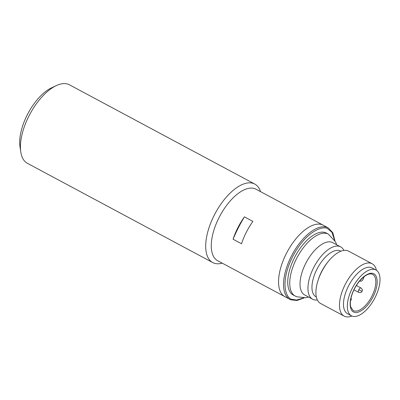 <?xml version="1.0" encoding="UTF-8"?>
<svg xmlns="http://www.w3.org/2000/svg" width="400" height="400" viewBox="0 0 400 400"><rect width="100%" height="100%" fill="white"/><g stroke="black" fill="none" stroke-linecap="round" stroke-linejoin="round"><path stroke-width="0.6" d="M343.88 250.4A29.685 14.02 118.2 0 0 340.655 246.885L332.73 242.645A29.685 14.02 118.2 0 0 332.135 242.365A29.685 14.02 118.2 0 0 306.035 262.81A29.685 14.02 118.2 0 0 304.705 294.98L312.63 299.22A29.685 14.02 118.2 0 0 313.225 299.505A29.685 14.02 118.2 0 0 317.345 299.96M372.175 263.77L348.595 251.14A29.685 14.02 118.2 0 0 348 250.86A29.685 14.02 118.2 0 0 328.335 261.42A29.685 14.02 118.2 0 0 317.895 280.91A29.685 14.02 118.2 0 0 320.57 303.475L344.15 316.1A29.685 14.02 -61.8 0 1 345.48 283.93A29.685 14.02 -61.8 0 1 371.58 263.485A29.685 14.02 -61.8 0 1 372.175 263.77A29.685 14.02 -61.8 0 1 376.415 270.275M351.93 316.03A25.975 12.265 -61.8 0 1 351.41 315.78A25.975 12.265 -61.8 0 1 352.575 287.635A25.975 12.265 -61.8 0 1 375.415 269.74A25.975 12.265 -61.8 0 1 375.935 269.99A25.975 12.265 -61.8 0 1 374.77 298.14A25.975 12.265 -61.8 0 1 351.93 316.03A29.685 14.02 -61.8 0 1 344.745 316.385A29.685 14.02 -61.8 0 1 344.15 316.1M328.335 261.42L327.45 262.515A25.975 12.265 118.2 0 0 318.315 279.57L317.895 280.91M351.41 315.78L347.565 313.725A25.975 12.265 -61.8 0 1 348.73 285.575A25.975 12.265 -61.8 0 1 371.57 267.685A25.975 12.265 -61.8 0 1 372.09 267.93L375.935 269.99M340.86 251.205L340.565 251.05A25.975 12.265 118.2 0 0 340.045 250.805A25.975 12.265 118.2 0 0 317.21 268.695A25.975 12.265 118.2 0 0 316.045 296.84L316.34 297M340.655 246.885A29.685 14.02 118.2 0 0 340.06 246.605A29.685 14.02 118.2 0 0 313.96 267.05A29.685 14.02 118.2 0 0 312.63 299.22M295.27 296.1A35.125 16.59 118.2 0 1 296.845 258.03A35.125 16.59 118.2 0 1 327.73 233.835A35.125 16.59 118.2 0 1 328.435 234.17L326.435 233.1A35.125 16.59 118.2 0 0 325.73 232.765A35.125 16.59 118.2 0 0 294.845 256.96A35.125 16.59 118.2 0 0 293.27 295.03L296.66 296.76L305.7 297.75L308.605 297.065M363.795 276.88L363.795 277.05A2.97 1.4 -61.8 0 1 362.61 280.045A2.97 1.4 -61.8 0 1 360.585 281.185A2.97 1.4 -61.8 0 1 360.525 281.155A2.97 1.4 -61.8 0 1 360.09 280.45M322.425 224.83A40.565 19.16 118.2 0 0 286.755 252.775A40.565 19.16 118.2 0 0 284.935 296.74A40.565 19.16 -61.8 0 1 286.32 253.62A40.565 19.16 -61.8 0 1 323.24 225.215A40.565 19.16 118.2 0 0 322.425 224.83M254.76 184.055L69.47 84.825A44.525 21.03 118.2 0 0 56.265 85.62A44.525 21.03 118.2 0 0 28.945 116A44.525 21.03 118.2 0 0 20.77 151.9A44.525 21.03 118.2 0 0 27.43 163.33L212.72 262.555A44.525 21.03 -61.8 0 1 214.235 215.225A44.525 21.03 -61.8 0 1 253.865 183.63A44.525 21.03 -61.8 0 1 254.76 184.055A44.525 21.03 -61.8 0 1 260.53 191.635M56.265 85.62L51.55 87.835A39.58 18.69 118.2 0 0 27.27 114.84A39.58 18.69 118.2 0 0 20 146.75L20.77 151.9M304.145 297.925L297.03 300.48L290.815 299.83L217.665 260.715A40.565 19.16 -61.8 0 1 219.045 217.59A40.565 19.16 -61.8 0 1 255.155 188.805A40.565 19.16 -61.8 0 1 255.965 189.19L328.235 227.89A40.565 19.16 118.2 0 0 327.425 227.505A40.565 19.16 118.2 0 0 291.75 255.45A40.565 19.16 118.2 0 0 289.935 299.415A40.565 19.16 118.2 0 0 290.745 299.8M222.23 263.155A44.525 21.03 -61.8 0 1 213.61 262.975A44.525 21.03 -61.8 0 1 212.72 262.555M237.88 227.68A40.565 19.16 -61.8 0 1 244.43 216.855L252.885 221.385A40.565 19.16 118.2 0 0 246.34 232.21A40.565 19.16 118.2 0 0 241.535 243.755L233.08 239.225A40.565 19.16 -61.8 0 1 237.88 227.68M244.43 216.855A79.155 37.385 118.2 0 0 238.315 227.86A79.155 37.385 118.2 0 0 233.08 239.225M362.07 291.305L358.78 289.74A2.475 1.17 -61.8 0 1 360.98 287.985A2.475 1.17 -61.8 0 1 361.03 288.005C363.545 290.445 361.8 291.05 362.07 291.305C361.535 291.39 362.185 293.125 358.695 292.37A2.475 1.17 -61.8 0 1 358.78 289.74M351.07 297.86L351.28 299.455L351.06 300.085L350.655 299.94M358.745 292.39A2.475 1.17 -61.8 0 1 358.695 292.37L353.96 289.83M353.945 312.06C356.31 313.975 365.77 310.93 373.1 296.79C380.17 282.54 376.55 274.08 373.4 273.71C371.035 271.795 361.575 274.84 354.245 288.98C347.175 303.23 350.795 311.69 353.945 312.06M372.305 274.23A20.53 9.695 -61.8 0 1 372.595 274.375A20.53 9.695 -61.8 0 1 371.675 296.625A20.53 9.695 -61.8 0 1 353.625 310.765A20.53 9.695 -61.8 0 1 353.21 310.57L350.74 306.935C350.17 304.74 350.22 301.97 350.895 298.63C352.115 293.105 354.535 287.84 358.165 282.84C363.905 275.785 368.605 272.91 372.255 274.21L372.595 274.375M303.505 297.96L296.665 300.02L291.965 299.33C286.175 298.645 279.51 283.085 292.52 256.885C305.995 230.88 323.395 225.28 327.745 228.8L331.855 232.18L334.55 239.99M356.35 285.5L361.03 288.005M351.06 300.085L350.53 300.785M328.435 234.17L335.56 241.88L336.63 244.73M328.235 227.89L332.81 232.71L334.875 240.54M360.525 281.155L359.81 280.77"/></g></svg>
